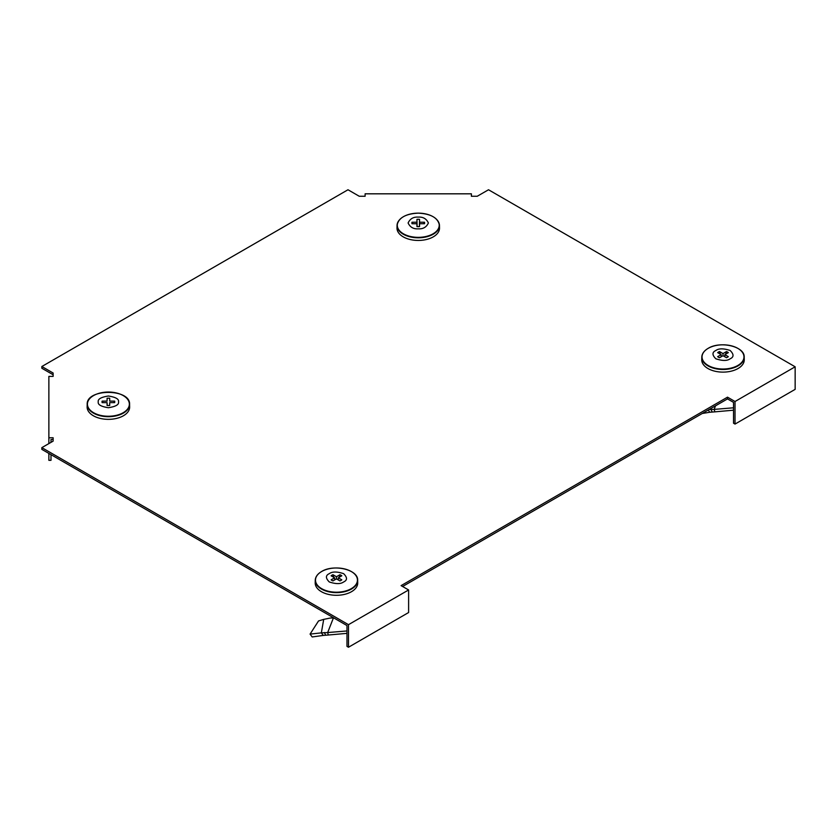 <?xml version="1.0" encoding="UTF-8"?>
<svg xmlns="http://www.w3.org/2000/svg" width="837" height="837" viewBox="0 0 837 837"><rect width="100%" height="100%" fill="white"/><g stroke="black" fill="none" stroke-linecap="round" stroke-linejoin="round"><path stroke-width="1.26" d="M477.236 196.266L488.515 189.758L795.15 366.794L735.022 401.509L727.51 397.167L401.09 585.628L408.613 589.959L348.485 624.674L41.85 447.638L53.129 441.13L53.129 437.761L48.87 437.761L48.87 376.399L53.129 376.399L53.129 373.02L41.85 366.512L347.993 189.758L359.261 196.266L365.11 196.266L365.11 193.818L471.398 193.818L471.398 196.266L477.236 196.266M795.15 366.794L795.15 389.362L735.022 424.077L733.526 423.208L733.526 402.377L727.51 398.904L727.51 397.167M53.129 374.756L41.85 368.249L41.85 366.512M48.87 437.761L48.87 443.589M48.87 453.434L48.87 460.319L50.994 460.319L50.994 454.658M50.994 442.354L50.994 439.498L53.129 439.498M348.485 624.674L348.485 647.242L346.978 646.373L346.978 625.542L41.85 449.375L41.85 447.638M408.613 589.959L408.613 612.527L348.485 647.242M402.597 586.496L727.51 398.904M735.022 401.509L735.022 424.077M715.457 405.861L714.212 409.387L733.526 407.797M733.526 410.193L714.829 411.856L714.212 409.387L709.117 409.523M708.165 410.067L709.849 412.243L714.829 411.856M709.849 412.243L702.285 413.468M715.834 350.504C718.816 348.318 723.597 348.318 730.167 350.504C733.965 354.302 733.965 357.064 730.167 358.78C727.186 360.977 722.404 360.977 715.834 358.78C712.036 354.993 712.036 352.231 715.834 350.504M704.126 351.655A21.197 12.241 0 0 0 701.804 357.075L701.741 359.701A21.26 12.273 0 0 0 707.966 368.531A21.26 12.273 0 0 0 731.256 371.157A21.26 12.273 0 0 0 744.26 359.701L744.198 357.075A21.197 12.241 0 0 0 741.875 351.655M719.517 357.723A6.382 3.683 180 0 1 718.491 357.253A6.382 3.683 180 0 1 717.665 356.656L721.149 354.647L717.665 352.628A6.382 3.683 180 0 1 719.517 351.561L723.001 353.58L726.485 351.561A6.382 3.683 180 0 1 728.336 352.628L724.852 354.647L728.336 356.656A6.382 3.683 180 0 1 726.485 357.723L723.001 355.715L719.517 357.723M724.852 354.647L724.758 356.729M723.001 353.58L723.001 355.715M725.627 354.197L726.485 351.561M719.517 351.561L720.375 354.197M721.149 354.647L721.243 356.729M418.249 228.825C413.457 229.16 410.078 227.204 408.111 222.977C410.078 218.739 413.457 216.783 418.249 217.118C423.051 216.783 426.431 218.739 428.387 222.977C426.431 227.204 423.051 229.16 418.249 228.825M397 227.873A21.26 12.273 0 0 0 397 228.03A21.26 12.273 0 0 0 397 228.177A21.26 12.273 0 0 0 418.249 240.449A21.26 12.273 0 0 0 439.509 228.177A21.26 12.273 0 0 0 439.509 228.03A21.26 12.273 0 0 0 439.509 227.873M423.574 223.73L424.495 222.213A6.382 3.683 180 0 1 424.631 222.977A6.382 3.683 180 0 1 424.495 223.73L419.557 223.73L419.557 226.576A6.382 3.683 180 0 1 416.941 226.576L416.941 223.73L412.013 223.73A6.382 3.683 180 0 1 412.013 222.213L416.941 222.213L416.941 219.367A6.382 3.683 180 0 1 419.557 219.367L419.557 222.213L424.495 222.213M416.941 222.213L417.088 226.586M417.119 226.597L416.941 219.367M412.013 222.213L412.923 223.73M416.941 223.73L417.035 226.586M419.557 223.73L419.557 222.213M419.557 219.367L419.389 226.597M346.978 633.358L328.292 635.021L327.675 632.552L321.345 632.877L323.71 619.38L330.28 618.041L333.408 617.957L327.675 632.552L346.978 630.962M323.71 619.38L318.541 620.939L310.077 634.101L321.345 632.877L323.312 635.419L328.292 635.021M323.312 635.419L312.191 636.957L310.077 634.101M329.286 573.669C332.268 571.483 337.049 571.483 343.63 573.669C347.428 577.467 347.428 580.229 343.63 581.956C340.649 584.142 335.867 584.142 329.286 581.956C325.499 578.158 325.499 575.396 329.286 573.669M317.589 574.82A21.197 12.241 0 0 0 315.256 580.24L315.204 582.866A21.26 12.273 0 0 0 321.429 591.696A21.26 12.273 0 0 0 344.718 594.333A21.26 12.273 0 0 0 357.713 582.866L357.661 580.24A21.197 12.241 0 0 0 355.338 574.82M332.969 580.899A6.382 3.683 180 0 1 331.954 580.418A6.382 3.683 180 0 1 331.117 579.832L334.612 577.812L331.117 575.804A6.382 3.683 180 0 1 332.969 574.726L336.464 576.745L339.948 574.726A6.382 3.683 180 0 1 341.799 575.804L338.305 577.812L341.799 579.832A6.382 3.683 180 0 1 339.948 580.899L336.464 578.88L332.969 580.899M338.305 577.812L338.211 579.895M336.464 576.745L336.464 578.88M339.09 577.363L339.948 574.726M332.969 574.726L333.837 577.363M334.612 577.812L334.706 579.895M118.53 401.865C119.105 404.637 115.726 406.583 108.391 407.724C101.057 406.583 97.678 404.637 98.253 401.865C97.678 399.103 101.057 397.146 108.391 396.016C115.726 397.146 119.105 399.103 118.53 401.865M89.517 398.872A21.197 12.241 0 0 0 87.194 404.302L87.132 406.928A21.26 12.273 0 0 0 108.391 419.347A21.26 12.273 0 0 0 129.651 406.928L129.589 404.302A21.197 12.241 0 0 0 127.266 398.872M107.084 401.111L107.084 398.266A6.382 3.683 180 0 1 108.391 398.182A6.382 3.683 180 0 1 109.699 398.266L109.699 401.111L114.638 401.111A6.382 3.683 180 0 1 114.638 402.628L109.699 402.628L109.699 405.474A6.382 3.683 180 0 1 107.084 405.474L107.084 402.628L102.145 402.628A6.382 3.683 180 0 1 102.145 401.111L107.084 401.111L107.084 398.266M107.084 402.628L107.178 405.485M109.699 402.628L109.605 405.485M109.699 401.111L109.699 398.266M113.717 402.628L114.638 401.111M102.145 401.111L103.066 402.628M710.875 409.366L712.203 411.919M737.826 365.476A20.967 12.105 0 0 0 737.826 348.359A20.967 12.105 0 0 0 708.175 348.359A20.967 12.105 0 0 0 708.175 365.476A20.967 12.105 0 0 0 737.826 365.476M737.993 365.884A21.197 12.241 0 0 0 744.198 357.075C744.867 346.413 720.165 340.669 708.102 348.38C704.074 350.766 701.971 353.664 701.804 357.075A21.197 12.241 0 0 0 708.008 365.884A21.197 12.241 0 0 0 737.993 365.884M439.509 228.03L439.456 225.404C438.033 217.892 430.971 213.801 418.249 213.142A20.967 12.105 0 0 0 397.282 225.247A20.967 12.105 0 0 0 418.249 237.352A20.967 12.105 0 0 0 439.216 225.247A20.967 12.105 0 0 0 418.249 213.142C405.537 213.801 398.475 217.892 397.052 225.404A21.197 12.241 0 0 0 397.052 225.551A21.197 12.241 0 0 0 418.249 237.792A21.197 12.241 0 0 0 439.456 225.551A21.197 12.241 0 0 0 439.456 225.404A21.197 12.241 0 0 0 437.123 219.974M399.375 219.974A21.197 12.241 0 0 0 397.052 225.404L397 228.03M324.327 632.542L325.656 635.084M351.289 588.652A20.967 12.105 0 0 0 351.289 571.525A20.967 12.105 0 0 0 321.638 571.525A20.967 12.105 0 0 0 321.638 588.652A20.967 12.105 0 0 0 351.289 588.652M351.456 589.049A21.197 12.241 0 0 0 357.661 580.24C358.33 569.578 333.618 563.835 321.554 571.545C317.526 573.931 315.434 576.829 315.256 580.24A21.197 12.241 0 0 0 321.471 589.049A21.197 12.241 0 0 0 351.456 589.049M87.425 404.145A20.967 12.105 0 0 0 108.391 416.251A20.967 12.105 0 0 0 129.358 404.145A20.967 12.105 0 0 0 108.391 392.04A20.967 12.105 0 0 0 87.425 404.145M108.391 416.69A21.197 12.241 0 0 0 129.589 404.449A21.197 12.241 0 0 0 129.589 404.302C130.488 388.441 86.295 388.431 87.194 404.302A21.197 12.241 0 0 0 87.194 404.449A21.197 12.241 0 0 0 108.391 416.69"/></g></svg>
